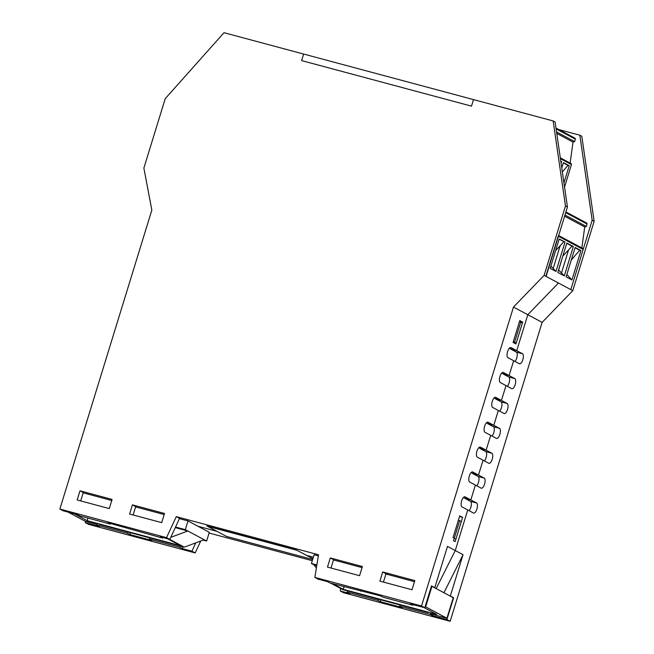 <?xml version="1.0" encoding="UTF-8"?>
<svg xmlns="http://www.w3.org/2000/svg" width="654" height="654" viewBox="0 0 654 654"><rect width="100%" height="100%" fill="white"/><g stroke="black" fill="none" stroke-linecap="round" stroke-linejoin="round"><path stroke-width="0.98" d="M197.958 526.249L217.038 531.367L197.958 526.249M306.432 555.336L313.356 557.192L306.432 555.336L312.874 558.769L296.197 549.867L206.803 525.898L226.456 536.394L207.62 526.339L297.014 550.308L306.432 555.336M424.789 607.746L421.519 605.996L314.852 577.4L318.122 579.15L327.679 581.708L330.131 583.025L380.097 595.761L382.549 597.077L413.026 605.244L410.573 603.936L424.789 607.746L431.501 585.927L434.779 587.676L447.483 546.392L455.258 550.545L436.161 588.592L455.258 550.545L467.741 509.965L455.258 550.545L463.04 554.698L443.943 592.745M312.645 559.497L226.456 536.394L312.645 559.497M459.672 520.69L461.315 521.565L455.135 541.643L453.5 540.768L459.672 520.69L458.38 520.249M513.292 341.764L514.584 342.206L520.764 322.128L519.472 321.686M513.145 342.255L516.227 343.08L514.584 342.206M516.227 343.08L522.399 323.002L520.764 322.128M469.106 510.692A5.273 2.085 105 0 0 471.248 505.436A5.273 2.085 105 0 0 470.471 501.348L464.741 498.291L470.831 499.926L476.562 502.983A5.273 2.085 -75 0 1 476.97 508.779A5.273 2.085 -75 0 1 473.651 513.096A5.273 2.085 -75 0 1 473.48 513.022L462.01 506.899A5.273 2.085 -75 0 1 461.601 501.111A5.273 2.085 -75 0 1 464.92 496.795A5.273 2.085 -75 0 1 465.1 496.86L470.831 499.926L475.393 485.088L470.831 499.926L463.367 497.563M476.766 485.816A5.273 2.085 105 0 0 478.9 480.559A5.273 2.085 105 0 0 478.123 476.472L472.392 473.414L478.483 475.049L484.213 478.107A5.273 2.085 -75 0 1 484.622 483.903A5.273 2.085 -75 0 1 481.311 488.219A5.273 2.085 -75 0 1 481.131 488.146L469.662 482.023A5.273 2.085 -75 0 1 469.253 476.235A5.273 2.085 -75 0 1 472.572 471.918A5.273 2.085 -75 0 1 472.752 471.992L478.483 475.049L483.053 460.212L478.483 475.049L471.019 472.687M484.418 460.939A5.273 2.085 105 0 0 486.551 455.683A5.273 2.085 105 0 0 485.775 451.603L480.044 448.538L486.135 450.173L491.865 453.238A5.273 2.085 -75 0 1 492.274 459.026A5.273 2.085 -75 0 1 488.963 463.343A5.273 2.085 -75 0 1 488.783 463.269L477.314 457.154A5.273 2.085 -75 0 1 476.905 451.358A5.273 2.085 -75 0 1 480.224 447.042A5.273 2.085 -75 0 1 480.404 447.115L486.135 450.173L490.704 435.335L486.135 450.173L478.679 447.81M492.07 436.063A5.273 2.085 105 0 0 494.203 430.806A5.273 2.085 105 0 0 493.427 426.727L487.696 423.669L493.786 425.296L499.517 428.362A5.273 2.085 -75 0 1 499.926 434.15A5.273 2.085 -75 0 1 496.615 438.466A5.273 2.085 -75 0 1 496.435 438.401L484.974 432.278A5.273 2.085 -75 0 1 484.565 426.482A5.273 2.085 -75 0 1 487.876 422.165A5.273 2.085 -75 0 1 488.056 422.239L493.786 425.296L498.356 410.459L493.786 425.296L486.331 422.934M499.721 411.194A5.273 2.085 105 0 0 501.855 405.938A5.273 2.085 105 0 0 501.078 401.85L495.348 398.793L501.438 400.428L507.177 403.485A5.273 2.085 -75 0 1 507.578 409.281A5.273 2.085 -75 0 1 504.267 413.59A5.273 2.085 -75 0 1 504.087 413.524L492.626 407.401A5.273 2.085 -75 0 1 492.217 401.613A5.273 2.085 -75 0 1 495.528 397.297A5.273 2.085 -75 0 1 495.707 397.362L501.438 400.428L506.008 385.59L501.438 400.428L493.983 398.065M507.373 386.318A5.273 2.085 105 0 0 509.507 381.061A5.273 2.085 105 0 0 508.73 376.974L503 373.916L509.098 375.551L514.829 378.609A5.273 2.085 -75 0 1 515.238 384.405A5.273 2.085 -75 0 1 511.919 388.721A5.273 2.085 -75 0 1 511.739 388.648L500.277 382.525A5.273 2.085 -75 0 1 499.869 376.737A5.273 2.085 -75 0 1 503.179 372.42A5.273 2.085 -75 0 1 503.359 372.494L509.098 375.551L513.66 360.714L509.098 375.551L501.634 373.189M515.025 361.441A5.273 2.085 105 0 0 517.159 356.185A5.273 2.085 105 0 0 516.382 352.105L510.651 349.04L516.75 350.675L522.481 353.732A5.273 2.085 -75 0 1 522.889 359.528A5.273 2.085 -75 0 1 519.57 363.845A5.273 2.085 -75 0 1 519.39 363.771L507.929 357.656A5.273 2.085 -75 0 1 507.52 351.86A5.273 2.085 -75 0 1 510.839 347.544A5.273 2.085 -75 0 1 511.011 347.617L516.75 350.675L527.811 314.713L558.459 283.019L572.781 290.662L594.134 221.281L581.798 136.245L579.836 135.198L592.164 220.226L570.819 289.616L545.861 276.29L558.214 236.143L583.172 249.468A0.916 0.834 -61.9 0 0 582.624 248.381M433.054 614.498L432.678 615.741L430.218 614.425L399.741 606.258L400.125 605.015M463.04 554.698L450.336 595.982L453.614 597.731L446.903 619.551L432.678 615.741M453.614 597.731L452.944 597.552M378.184 599.138L377.799 600.372L347.323 592.205L349.784 593.513L340.235 590.954L340.636 588.469M182.932 546.785L182.368 548.624L179.915 547.316L149.439 539.141L149.815 537.907M195.791 542.853L191.916 551.183L182.368 548.624M127.873 532.021L127.497 533.263L97.021 525.088L99.473 526.405L85.249 522.587L85.633 521.352M347.323 592.205L347.707 590.963M380.824 599.841L380.26 601.68L377.799 600.372M380.26 601.68L402.202 607.566L399.741 606.258M430.724 612.79L430.218 614.425M130.514 532.732L129.95 534.571L151.892 540.457L149.439 539.141M180.291 546.082L179.915 547.316M97.021 525.088L97.52 523.453M129.95 534.571L127.497 533.263M85.249 522.587L88.527 524.336L195.194 552.932L200.737 541.005M191.916 551.183L195.194 552.932M340.235 590.954L343.505 592.704L450.173 621.3L542.141 322.365L572.781 290.662M449.666 595.802L450.336 595.982M558.843 129.566L579.836 135.198M209.084 533.043L312.277 560.707M446.903 619.551L450.173 621.3M59.866 509.033L63.144 510.782L77.368 514.6L79.821 515.908L110.297 524.083L107.845 522.767L162.715 538.136L160.263 536.82L169.811 539.386L179.572 518.377L176.294 516.635L166.533 537.637L59.866 509.033L151.834 210.106L143.88 168.053L165.225 98.664L224.003 32.7L303.644 54.053L301.633 60.601L471.485 106.136L473.496 99.596L553.145 120.949L555.107 121.996L567.435 207.024L546.09 276.413L558.459 283.019L527.811 314.713L542.141 322.365M592.164 220.226L594.134 221.281M453.026 537.67L459.737 515.851L462.599 517.379L455.887 539.198L453.026 537.67M462.599 517.379L459.517 516.554M513.088 342.426L519.799 320.599L522.669 322.136L515.957 343.955L513.088 342.426M522.669 322.136L519.587 321.31M407.671 579.836L412.87 581.226M385.934 573.91L388.492 574.694M90.726 494.857L95.917 496.247M77.172 499.975L79.992 490.811L112.096 499.419L109.275 508.583L77.172 499.975M79.992 490.811L83.271 492.56L80.695 500.923M129.59 514.028L132.41 504.863L164.514 513.472L161.693 522.636L129.59 514.028M132.41 504.863L135.689 506.613L133.114 514.976M327.482 567.092L330.303 557.919L362.398 566.528L359.586 575.692L327.482 567.092M330.303 557.919L333.573 559.669L331.006 568.032M379.9 581.144L382.721 571.98L414.816 580.58L412.004 589.753L379.9 581.144M382.721 571.98L385.991 573.73L383.424 582.085M162.715 538.136L162.903 537.531M110.297 524.083L110.485 523.478M360.607 591.191L360.795 590.587M413.026 605.244L413.214 604.639M567.435 207.024L565.473 205.977L544.128 275.367L513.48 307.069L527.811 314.713L516.75 350.675L509.286 348.312M513.48 307.069L421.519 605.996M169.811 539.386L166.533 537.637M434.779 587.676L434.109 587.496M546.09 276.413L544.128 275.367M553.145 120.949L565.473 205.977M314.852 577.4L318.514 554.764L176.294 516.635M169.672 539.346L184.289 547.153L204.171 539.722L187.788 530.983L170.759 537.343M204.171 539.722L206.623 541.038L203.149 540.106M175.542 527.042L185.335 529.666L188.017 520.944L209.305 532.307L206.623 541.038M185.335 529.666L187.788 530.983L175.272 527.623M98.958 524.271L184.289 547.153M188.017 520.944L179.449 518.647M164.179 514.551L135.599 506.891M111.76 500.498L83.181 492.83M97.217 524.459L85.159 521.222L68.09 512.107M167.645 538.798L180.618 545.73L87.162 520.674L74.18 513.742M87.162 520.674L87.955 518.091M301.633 60.601L303.644 54.053L473.496 99.596L471.485 106.136L301.633 60.601M330.728 583.18L342.884 589.671L428.215 612.553M318.334 555.884L314.108 554.747L311.427 563.478L313.879 564.786L316.373 567.983M316.765 565.563L313.879 564.786M316.871 564.933L311.427 563.478M431.419 586.205L431.951 586.344L425.64 606.855L425.108 606.716M333.491 559.947L362.071 567.607M385.909 573.999L414.489 581.659M430.675 613.861L446.927 618.218L425.64 606.855M332.755 583.728L343.276 589.344L436.741 614.4L423.759 607.468M343.276 589.344L344.078 586.761M431.951 586.344L453.238 597.707L446.927 618.218M566.838 274.5L571.923 279.961L580.956 250.572L579.722 250.229L571.31 259.957M565.718 212.632L587.022 224.003L586.376 226.472L564.974 215.043M587.022 224.003A0.916 0.834 -61.9 0 0 586.466 222.957M586.376 226.472L584.725 226.954L581.847 247.94M583.172 249.468L570.819 289.616M575.07 247.743L579.722 250.229M580.956 250.572L575.152 247.474L566.111 276.855L571.923 279.961M555.647 250.564L560.135 245.83L553.17 268.467L555.982 271.451L550.178 268.353L559.219 238.963L565.023 242.062L559.129 239.241M553.17 268.467L550.856 266.129M560.135 245.83L563.756 241.71M555.982 271.451L565.023 242.062M557.797 272.416L564.304 275.89L573.345 246.509L566.83 243.035L557.797 272.416M562.841 256.016L572.078 246.149L566.748 243.304M568.449 250.269L561.492 272.906L558.541 269.979M564.304 275.89L561.492 272.906M573.345 246.509L572.078 246.149M562.832 256.041L558.655 270.037M564.606 216.221L584.725 226.954M563.944 182.924L569.242 165.707L567.999 165.364L562.342 171.904M556.104 128.887L575.307 139.138L574.653 141.607L556.546 131.936M564.541 187.06L571.449 164.604A0.916 0.834 -61.9 0 0 570.909 163.508M575.307 139.138A0.916 0.834 -61.9 0 0 574.752 138.084M574.653 141.607L573.01 142.09L570.125 163.067M563.347 162.879L567.999 165.364M569.242 165.707L563.429 162.609L561.778 167.988M561.099 163.337L561.623 161.644L560.789 161.195M561.623 161.644L560.821 161.415M556.767 133.416L573.01 142.09M478.123 476.472L484.213 478.107M485.775 451.603L491.865 453.238M493.427 426.727L499.517 428.362M501.078 401.85L507.177 403.485M508.73 376.974L514.829 378.609M516.382 352.105L522.481 353.732M470.471 501.348L476.562 502.983M571.449 164.604L560.429 158.718M582.788 248.438L558.663 235.563M565.923 211.961L586.63 223.014M571.073 163.574L560.306 157.827M555.982 128.045L574.915 138.149"/></g></svg>
